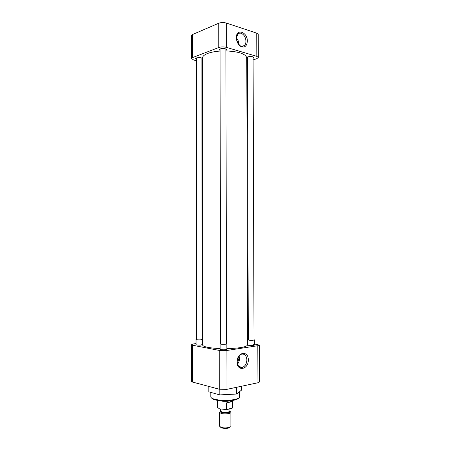 <?xml version="1.0" encoding="UTF-8"?>
<svg xmlns="http://www.w3.org/2000/svg" width="451" height="451" viewBox="0 0 451 451"><rect width="100%" height="100%" fill="white"/><g stroke="black" fill="none" stroke-linecap="round" stroke-linejoin="round"><path stroke-width="0.68" d="M238.697 356.465L238.94 358.41L237.367 363.41M211.716 398.081C212.703 400.674 226.938 401.959 234.435 400.076C236.82 399.513 238.252 398.831 238.742 398.036M239.65 396.75L239.65 396.773C239.588 397.816 238.027 398.701 234.965 399.434C227.699 400.781 220.798 400.685 214.259 399.152C211.993 398.475 210.837 397.697 210.803 396.824L210.803 396.801M239.086 355.94L239.526 358.528C239.487 360.704 238.821 362.548 237.536 364.047M242.08 367.447C239.126 367.588 237.491 365.637 237.175 361.606C237.378 357.964 238.748 355.518 241.291 354.277L242.046 354.069C244.972 354.001 246.584 355.952 246.877 359.921C246.646 363.81 245.141 366.297 242.362 367.385L242.08 367.447M253.473 344.711L254.375 345.032C253.704 345.579 251.861 345.708 248.851 345.415L247.965 344.998M226.002 348.877L226.83 349.198C226.081 349.813 224.13 349.959 220.973 349.638L220.156 349.215M201.715 344.293L202.426 344.57C201.648 345.145 199.754 345.28 196.743 344.992L196.05 344.626M237.119 361.877C236.927 371.923 248.631 369.668 248.281 359.937C248.569 350.1 236.882 351.91 237.119 361.877M196.038 343.6L193.062 344.006L191.523 344.75L192.633 345.252L219.225 350.416L226.881 350.478L257.814 345.714L259.348 345.128L254.387 343.938M247.949 342.839L247.593 342.783M208.813 386.428L208.819 391.84L219.806 394.901L236.493 394.039L241.432 390.188L241.42 386.265M257.814 345.714L257.944 382.764L226.954 389.331L226.881 350.478M219.225 350.416L219.282 389.23L226.954 389.331M219.282 389.23L192.633 382.087L192.633 345.252M191.523 344.75L191.523 381.388L192.633 382.087M257.944 382.764L259.477 381.958L259.348 345.128M236.476 387.313L236.493 394.039M219.806 394.901L219.8 389.354M220.071 51.059C215.076 51.425 210.938 52.22 207.657 53.449C204.264 54.78 202.55 56.285 202.51 57.959L202.674 345.026C202.719 345.894 204.461 346.672 207.905 347.355C211.147 347.969 215.223 348.369 220.144 348.55M226.847 348.623C239.695 348.234 246.612 347.011 247.599 344.947L246.765 57.88C245.727 53.866 238.782 51.544 225.928 50.912M237.773 43.189L240.248 45.793L241.24 46.239L244.273 45.675C245.372 44.705 245.936 43.234 245.958 41.255C245.671 37.281 244.087 34.626 241.206 33.306C239.926 32.917 238.816 33.165 237.88 34.045L236.409 38.256L236.493 39.474M247.34 41.227C247.627 31.863 236.115 28.035 236.352 37.771L236.38 38.515C236.803 42.129 238.263 44.773 240.772 46.453C244.662 48.015 246.849 46.273 247.34 41.227M220.071 50.461L219.287 49.711L220.201 48.9C223.476 48.195 225.641 48.466 226.706 49.7L225.928 50.456M247.464 58.376L246.765 57.869M246.736 57.565L247.7 56.894C250.835 56.251 252.881 56.482 253.84 57.581L253.096 58.286M196.326 59.363L195.582 58.669L196.36 57.976C198.868 57.367 200.92 57.514 202.51 58.421M238.714 44.497L238.742 43.82C238.675 41.486 237.902 39.491 236.42 37.822M238.162 43.792L236.425 38.741M256.737 33.148L256.816 56.364L258.333 57.48L258.248 34.406L256.737 33.148L226.284 23.046C223.64 22.336 221.131 22.398 218.752 23.232L192.616 34.49L191.523 35.584L191.523 58.551L192.622 57.576L192.616 34.49M218.752 23.232L218.791 47.513C221.165 46.769 223.679 46.712 226.329 47.344L226.284 23.046M256.816 56.364L226.329 47.344M258.333 57.48L256.873 58.636L253.101 59.915M246.776 62.058L247.475 61.821M193.039 59.707L196.326 60.84M201.93 62.317L202.51 62.469M193.039 59.972L193.434 59.825L191.523 58.551M218.791 47.513L192.622 57.576M202.51 59.087L201.924 59.431M220.065 48.956L220.511 343.82L221.244 344.13C223.871 344.401 225.613 344.288 226.464 343.809L225.928 48.95M226.464 343.561L226.836 343.809C225.878 344.35 223.921 344.474 220.962 344.175L220.133 343.82L220.511 343.572M196.326 57.993L196.394 339.473L197.025 339.738C199.534 339.981 201.219 339.879 202.076 339.423L201.924 58.061M202.076 339.197L202.437 339.423C201.467 339.93 199.567 340.048 196.743 339.778L196.033 339.473L196.394 339.248M247.464 56.989L248.298 339.828L249.093 340.133C251.607 340.381 253.248 340.285 254.014 339.857L253.09 56.899M254.009 339.626L254.37 339.857C253.513 340.342 251.664 340.449 248.834 340.172L247.937 339.823L248.298 339.597M219.502 400.68L219.502 400.685C222.924 401.491 226.526 401.537 230.314 400.832L230.968 400.663M217.641 400.426L217.653 407.524L219.513 408.848L226.515 409.508L226.503 402.935C229.553 401.864 231.572 401.401 232.541 401.537L232.558 408.048L232.84 407.495L232.823 400.398M220.353 411.571L219.62 412.332L221.013 413.353C224.13 414.424 231.143 413.68 230.884 412.315L230.157 411.554M219.62 412.332L219.648 426.302L221.035 427.334C224.085 428.473 230.951 427.734 230.906 426.28L230.884 412.315M220.415 427.08L221.616 427.96C225.793 428.777 228.634 428.473 230.145 427.046M226.515 409.508L232.558 408.048M232.541 401.537L226.503 402.935M229.61 408.758C228.409 409.407 226.487 409.655 223.854 409.508M220.55 409.113L220.556 411.053L221.717 411.893C224.322 412.783 230.162 412.169 229.948 411.036L230.185 411.583C230.489 412.783 224.299 413.454 221.542 412.513L220.319 411.6L220.533 411.233M229.971 411.216L230.884 412.282M239.633 391.586L239.65 396.773M210.797 392.393L210.803 396.824M239.002 366.505L242.362 367.385M242.046 46.391L244.273 45.675M240.248 45.793L240.772 46.453M236.437 38.91L236.38 38.515M220.133 343.82L220.144 349.266M226.836 343.809L226.847 349.254M196.033 339.473L196.038 344.671M202.437 339.423L202.437 344.615M247.937 339.823L247.954 345.049M254.37 339.857L254.392 345.083M229.942 408.679L229.948 411.036M220.556 411.053L219.62 412.304"/></g></svg>
